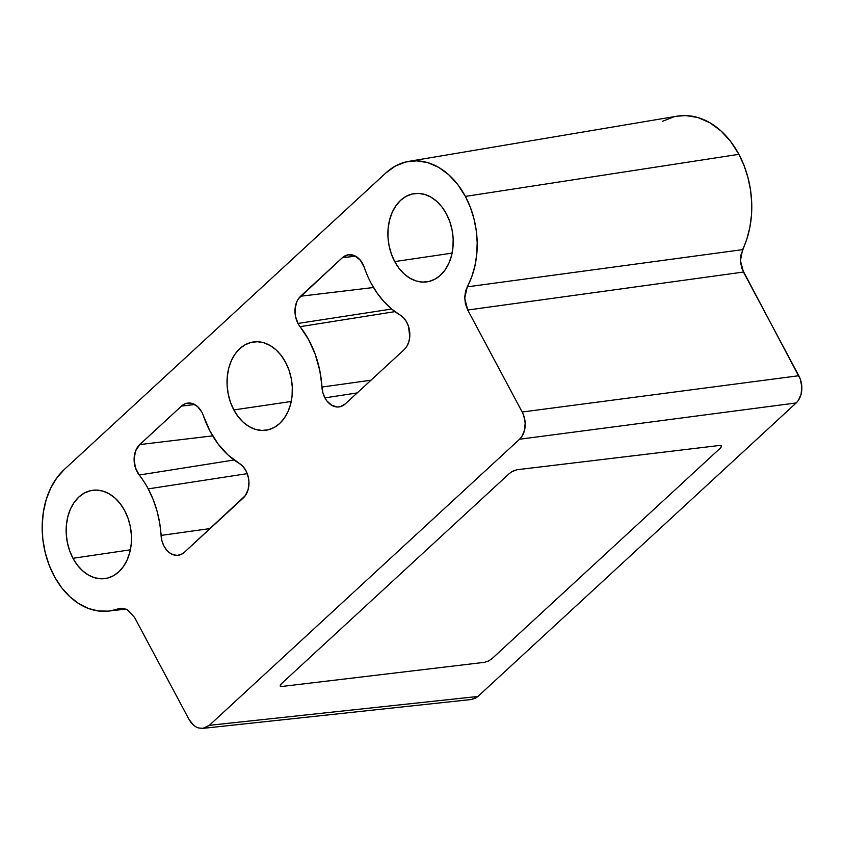 <?xml version="1.0" encoding="UTF-8"?>
<svg xmlns="http://www.w3.org/2000/svg" width="844" height="844" viewBox="0 0 844 844"><rect width="100%" height="100%" fill="white"/><g stroke="black" fill="none" stroke-linecap="round" stroke-linejoin="round"><path stroke-width="1.27" d="M339.467 406.861A19.813 14.39 81.9 0 0 345.291 403.907L404.202 349.595A19.813 14.39 81.9 0 0 409.646 331.555A19.813 14.39 81.9 0 0 400.077 314.991L403.548 317.798L406.428 321.691L408.517 326.385L409.762 336.83L408.823 341.82L406.924 346.177L404.202 349.595L345.291 403.907L340.216 406.702L337.41 406.998L331.787 405.331L326.871 400.921L324.919 397.883L357.223 392.914L324.919 397.883L322.862 392.692L319.771 370.442L315.276 354.438L308.63 339.657L300.095 326.67A19.813 14.39 81.9 0 1 297.995 323.452L391.648 309.041L297.995 323.452L295.474 316.278L295.083 308.587L296.888 301.54L298.544 298.607L342.337 257.747L348.15 254.804L354.554 255.679L360.314 260.184L364.302 267.464A85.181 61.897 -98.1 0 0 371.149 283.31L377.173 293.142L384.104 301.814L391.795 309.157L400.077 314.991A85.181 61.897 81.9 0 1 371.149 283.31A85.181 61.897 81.9 0 1 364.302 267.464A19.813 14.39 81.9 0 0 348.688 254.73A19.813 14.39 81.9 0 0 342.337 257.747L355.556 256.165L342.337 257.747L300.612 296.223L373.523 287.509L300.612 296.223A19.813 14.39 81.9 0 0 297.995 323.452A19.813 14.39 81.9 0 0 300.095 326.67A85.181 61.897 81.9 0 1 321.933 387.058L370.991 380.211L321.933 387.058A19.813 14.39 81.9 0 0 324.919 397.883A19.813 14.39 81.9 0 0 339.467 406.861L339.52 406.85M394.992 311.636L300.095 326.67L394.992 311.636M239.211 463.345A19.813 14.39 81.9 0 1 245.942 470.72L248.463 477.883L248.938 481.745L248.21 489.256L245.404 495.555L184.425 552.261L181.049 554.476L177.293 555.341L173.4 554.793L169.665 552.862L166.352 549.708L163.694 545.53L161.89 540.656L159.706 523.174L157.068 511.179L153.218 499.669L148.227 488.876L247.26 473.642L148.227 488.876A85.181 61.897 -98.1 0 0 139.228 475.024A85.181 61.897 81.9 0 1 148.227 488.876A85.181 61.897 81.9 0 1 161.067 535.413L210.114 528.566L161.067 535.413A19.813 14.39 81.9 0 0 178.601 555.204A19.813 14.39 81.9 0 0 184.425 552.261L243.325 497.939A19.813 14.39 81.9 0 0 245.942 470.72L242.924 466.416L239.211 463.345A85.181 61.897 81.9 0 1 203.425 415.818L209.818 430.778L218.132 444.018L228.059 455.011L239.211 463.345M181.471 406.101A19.813 14.39 81.9 0 1 187.811 403.073A19.813 14.39 81.9 0 1 201.832 412.125A19.813 14.39 81.9 0 1 203.425 415.818A19.813 14.39 81.9 0 0 201.832 412.125L197.559 406.576L192.189 403.474L186.545 403.305L183.876 404.35L181.471 406.101L194.679 404.519L181.471 406.101L139.745 444.577L212.656 435.863L139.745 444.577L181.471 406.101M234.126 459.991L139.228 475.024L135.378 467.618L134.101 458.967L135.662 450.759L139.745 444.577A19.813 14.39 81.9 0 0 139.228 475.024L234.126 459.991M233.841 409.931L291.233 401.48L233.841 409.931L230.433 402.177L228.165 393.8L227.099 385.128L227.289 376.498L228.713 368.237L231.34 360.652L235.054 354.047L239.717 348.677L245.14 344.753L251.132 342.4L257.441 341.736L263.845 342.78L270.091 345.481L275.935 349.754L281.147 355.408L285.546 362.255A44.574 32.389 81.9 0 1 266.229 430.187A44.574 32.389 81.9 0 1 233.841 409.931A44.574 32.389 81.9 0 1 253.664 341.936A44.574 32.389 81.9 0 1 285.546 362.255L288.943 370.01L291.222 378.386L292.288 387.058L292.098 395.688L290.663 403.959L288.047 411.534L284.333 418.139L279.67 423.509L274.237 427.433L268.255 429.786L261.935 430.451L255.532 429.406L249.297 426.705L243.452 422.433L238.23 416.778L233.841 409.931M394.707 261.587L452.11 253.126L394.707 261.587L391.31 253.833L389.031 245.456L387.966 236.784L388.156 228.144L389.59 219.883L392.217 212.298L395.92 205.704L400.583 200.334L406.017 196.399L411.999 194.057L418.318 193.392L424.722 194.426L430.957 197.137L436.802 201.399L442.024 207.065L446.413 213.901A44.574 32.389 81.9 0 1 427.106 281.833A44.574 32.389 81.9 0 1 394.707 261.587A44.574 32.389 81.9 0 1 414.531 193.582A44.574 32.389 81.9 0 1 446.413 213.901L449.82 221.655L452.089 230.032L453.154 238.704L452.964 247.334L451.54 255.605L448.913 263.18L445.199 269.785L440.536 275.155L435.114 279.09L429.121 281.432L422.812 282.096L416.408 281.052L410.163 278.351L404.318 274.089L399.106 268.424L394.707 261.587M72.964 558.285L130.366 549.824L72.964 558.285L69.567 550.531L67.288 542.154L66.222 533.482L66.412 524.852L67.847 516.581L70.474 509.006L74.188 502.402L78.851 497.032L84.273 493.096L90.266 490.754L96.575 490.09L102.979 491.134L109.224 493.835L115.069 498.097L120.281 503.762L124.68 510.599A44.574 32.389 81.9 0 1 105.363 578.53A44.574 32.389 81.9 0 1 72.964 558.285A44.574 32.389 81.9 0 1 92.787 490.28A44.574 32.389 81.9 0 1 124.68 510.599L128.077 518.364L130.356 526.73L131.421 535.402L131.231 544.042L129.797 552.303L127.17 559.889L123.456 566.482L118.804 571.852L113.37 575.787L107.388 578.129L101.069 578.794L94.665 577.76L88.42 575.049L82.585 570.787L77.363 565.121L72.964 558.285M471.406 699.486L475.51 698.199L477.915 696.458L796.187 402.947L519.577 439.228L209.323 725.334L477.915 696.458L796.187 402.947L798.266 400.562L801.083 394.264L801.8 386.752L800.312 379.178L741.918 268.561L740.526 262.083L740.758 255.521L746.866 238.947L749.862 227.363L751.476 215.136L751.698 202.539L750.506 189.879L747.932 177.44L744.039 165.487L738.901 154.325A84.189 61.169 -98.1 0 0 677.078 116.177L408.644 161.394A77.279 56.147 81.9 0 1 465.382 196.409L738.901 154.325L730.609 141.402L720.744 130.704L709.709 122.654L697.925 117.538L685.824 115.575L676.856 116.208M201.442 728.425L204.248 728.129L209.323 725.334L519.577 439.228L521.645 436.844L524.462 430.546L525.179 423.034L523.702 415.459L522.183 412.009L467.734 310.022L465.434 303.924L464.706 297.32L465.603 290.948L471.701 276.948L474.887 266.092L476.733 254.529L477.187 242.544L476.238 230.454L473.906 218.533L470.266 207.086L465.382 196.409L457.764 184.551L448.723 174.729L438.595 167.334L427.771 162.649L416.672 160.845L405.721 161.995L395.34 166.068L385.93 172.883L64.186 469.58L385.93 172.883A77.279 56.147 81.9 0 1 408.644 161.394M721.546 446.022L719.668 445.442L517.034 469.728L511.738 471.754L517.034 469.728L719.668 445.442L721.546 446.022L721.114 445.548L721.546 446.022L720.312 448.132L492.02 658.658L488.381 661.042L484.488 662.318L282.002 686.457L280.124 685.877L281.368 683.767L509.502 473.389L513.131 471.005L517.034 469.728L719.668 445.442L721.546 446.022L720.312 448.132L492.02 658.658L488.381 661.042L484.488 662.318L282.002 686.457L280.124 685.877L281.368 683.767L509.502 473.389L513.131 471.005L517.034 469.728L719.668 445.442L721.546 446.022L721.325 446.951M202.876 728.372L471.479 699.486L477.915 696.458L209.323 725.334L202.876 728.372L198.593 727.961C194.827 726.874 191.62 723.983 188.961 719.31L134.502 617.323L188.961 719.31L193.223 724.859L195.829 726.758M134.502 617.323L127.054 609.558L120.513 608.271L118.076 608.841L123.002 608.281L118.076 608.841A77.279 56.147 81.9 0 1 108.697 611.077A77.279 56.147 81.9 0 1 47.021 559.076A77.279 56.147 81.9 0 1 64.186 469.58L56.843 477.873L50.798 487.916L46.262 499.426L43.371 512.023L42.2 525.327L42.801 538.905L45.154 552.345L49.174 565.237L54.754 577.159L61.696 587.751L69.809 596.676L78.819 603.66L88.462 608.482L98.421 610.993L108.401 611.119L122.876 608.26L127.687 609.895M673.892 116.831L662.593 121.262M469.718 699.528L470.319 699.539M742.583 249.634A84.189 61.169 -98.1 0 0 738.901 154.325L465.382 196.409A77.279 56.147 81.9 0 1 467.249 286.844L742.583 249.634L740.441 260.69L743.448 272.053L467.734 310.022L522.183 412.009L798.804 375.728L743.448 272.053L467.734 310.022L464.706 298.217L467.249 286.844L742.583 249.634M519.577 439.228L796.187 402.947C799.416 399.739 801.251 395.625 801.716 390.582C802.222 385.56 801.251 380.612 798.804 375.728L522.183 412.009C524.63 416.894 525.601 421.842 525.095 426.874C524.63 431.906 522.795 436.021 519.577 439.228M280.176 686.003L281.368 683.767L509.502 473.389L281.368 683.767L280.124 685.877L282.002 686.457L280.176 686.003M484.488 662.318L282.002 686.457L484.488 662.318L488.381 661.042L484.488 662.318M720.312 448.132L492.02 658.658L488.381 661.042L492.02 658.658L720.312 448.132M108.697 611.077L125.988 609.062"/></g></svg>
